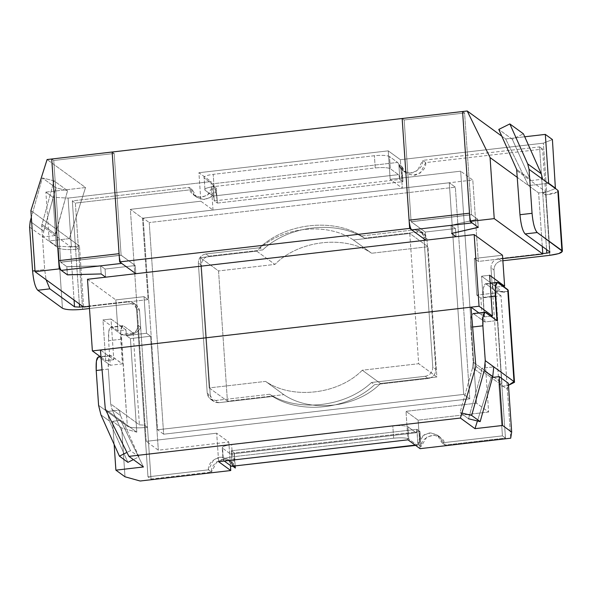 <?xml version="1.0" encoding="UTF-8"?>
<svg xmlns="http://www.w3.org/2000/svg" width="592" height="592" viewBox="0 0 592 592"><rect width="100%" height="100%" fill="white"/><g stroke="black" fill="none" stroke-linecap="round" stroke-linejoin="round"><path stroke-width="0.44" stroke-dasharray="2.96 2.22" d="M146.194 441.351L130.373 209.361L200.866 201.213L198.919 172.723L388.234 150.849L390.172 179.339L460.665 171.192L476.479 403.189L405.994 411.329L407.932 439.819L405.994 411.329L418.13 420.172L488.622 412.025L480.852 298.065L500.995 295.741L510.704 438.191L507.374 389.351L491.182 377.563L492.551 377.4L491.182 377.563L477.426 420.964L491.182 377.563L507.374 389.351L500.995 295.741L480.852 298.065L476.804 295.119L496.947 292.788L500.995 295.741L496.947 292.788L496.555 287.09L503.237 286.321L496.555 287.09L491.123 283.139L496.555 287.09L496.947 292.788L476.804 295.119L480.852 298.065L488.622 412.025L476.479 403.189L460.665 171.192L390.172 179.339L388.234 150.849L198.919 172.723L211.063 181.566L213.009 210.056L142.517 218.196L148.067 299.604L89.34 306.39L148.067 299.604L142.517 218.196L130.373 209.361L146.194 441.351L216.679 433.203L146.194 441.351L158.338 450.194L228.823 442.046L230.421 465.527L228.823 442.046L216.679 433.203L218.626 461.693L216.679 433.203L228.823 442.046L158.338 450.194L146.194 441.351M136.804 432.167L105.309 409.235L136.804 432.167L121.671 427.942L125.001 476.782L121.671 427.942L112.561 421.312L121.671 427.942L136.804 432.167L130.425 338.557L136.804 432.167M100.433 349.983L113.79 359.714L111.015 319.007L125.992 329.914L126.377 335.612L130.425 338.557L126.377 335.612L146.52 333.281L150.568 336.234L130.425 338.557L150.568 336.234L158.338 450.194L150.568 336.234L146.52 333.281L144.019 296.651L148.067 299.604L144.019 296.651L115.825 299.915L117.934 330.847L102.956 319.939L105.731 360.639L100.292 356.68L105.731 360.639L113.79 359.714L100.433 349.983M542.287 246.427L538.639 192.94L517.438 177.496L538.639 192.94L546.697 192.008L555.74 188.397L546.697 192.008L538.639 192.94L542.287 246.427M83.62 307.048L79.461 245.998L71.403 246.931L68.073 198.091L211.063 181.566L68.073 198.091L52.954 197.277L45.873 192.119L85.537 187.531L47.094 159.537L85.537 187.531L69.338 238.628L79.461 245.998L83.62 307.048M30.895 210.634L69.338 238.628L49.203 240.959L56.284 246.117L71.403 246.931L79.461 245.998L30.895 210.634M114.138 444.377L112.561 421.312L120.62 420.379L112.561 421.312L114.138 444.377M420.076 448.662L418.13 420.172L420.076 448.662M508.343 383.261L507.374 389.351L508.343 383.261M60.687 262.226L121.108 255.241L114.175 153.491L53.754 160.476L60.687 262.226L53.754 160.476L114.175 153.491L112.147 152.018L114.175 153.491L121.108 255.241L135.272 265.556L105.065 269.049L105.62 277.189L105.065 269.049L100.61 265.808L66.763 266.644L60.687 262.226L66.763 266.644L67.318 274.784L66.763 266.644L100.61 265.808L101.165 273.948L100.61 265.808L105.065 269.049L135.272 265.556L135.827 273.696L135.272 265.556L121.108 255.241L60.687 262.226M404.181 119.984L411.114 221.734L471.535 214.748L464.594 112.998L404.181 119.984L464.594 112.998L462.574 111.525L464.594 112.998L471.535 214.748L477.603 219.173L478.158 227.313L477.603 219.173L471.535 214.748L411.114 221.734L404.181 119.984L402.153 118.511L404.181 119.984L411.107 221.652L425.278 232.049L425.833 240.189L425.278 232.049L411.114 221.734L425.278 232.049L455.492 228.556L425.278 232.049L455.492 228.556L451.037 225.315L477.603 219.173L451.037 225.315L455.492 228.556L456.047 236.696L455.492 228.556L456.047 236.696L455.492 228.556L425.278 232.049L425.833 240.189L425.278 232.049L411.107 221.652L404.181 119.984L402.153 118.511L404.181 119.984L464.594 112.998L462.574 111.525L464.594 112.998L404.181 119.984M552.41 139.557L543.367 143.168L400.377 159.685L388.234 150.849L400.377 159.685L543.367 143.168L546.697 192.008L543.367 143.168L552.41 139.557M51.726 159.004L53.754 160.476L51.726 159.004L53.754 160.476L60.687 262.145L66.881 266.733L67.436 274.873L66.881 266.733L60.687 262.145L53.754 160.476L51.726 159.004M501.787 136.16L505.664 138.987L524.734 136.782L505.664 138.987L501.787 136.16M502.504 255.226L474.31 258.489L478.358 261.435L502.734 258.615L478.358 261.435L472.808 180.035L402.316 188.182L400.377 159.685L402.316 188.182L390.172 179.339L402.316 188.182L472.808 180.035L460.665 171.192L472.808 180.035L478.358 261.435L474.31 258.489L476.804 295.119L474.31 258.489L502.504 255.226M87.498 279.283L115.825 299.915L87.498 279.283M548.658 183.239L528.523 185.57L505.664 138.987L528.523 185.57L548.658 183.239M45.873 192.119L52.954 197.277L56.284 246.117L49.203 240.959L45.873 192.119L49.203 240.959L69.338 238.628L85.537 187.531L45.873 192.119M142.517 218.196L213.009 210.056L200.866 201.213L130.373 209.361L142.517 218.196M213.009 210.056L211.063 181.566L198.919 172.723L200.866 201.213L213.009 210.056M488.622 412.025L418.13 420.172L405.994 411.329L476.479 403.189L488.622 412.025M489.636 275.258L481.577 276.19L490.124 282.406L481.577 276.19L489.636 275.258M490.849 316.135L484.352 316.89L481.577 276.19L484.352 316.89L490.849 316.135M478.913 312.931L484.352 316.89L478.913 312.931M475.879 366.418L491.182 377.563L475.879 366.418M105.731 360.639L102.956 319.939L111.015 319.007L113.79 359.714L105.731 360.639M102.956 319.939L117.934 330.847L125.992 329.914L111.015 319.007L102.956 319.939M143.479 466.962L120.62 420.379L143.479 466.962M451.592 233.455L451.037 225.315L451.592 233.455L451.037 225.315L455.492 228.556L451.037 225.315L477.722 219.255L471.528 214.667L464.594 112.998L471.528 214.667L411.107 221.652L471.528 214.667L411.137 221.748L471.558 214.763L477.722 219.255L451.037 225.315L451.592 233.455M71.403 246.931L56.284 246.117L52.954 197.277L68.073 198.091L71.403 246.931M117.934 330.847L115.825 299.915L144.019 296.651L146.52 333.281L126.377 335.612L125.992 329.914L117.934 330.847M371.606 253.25C344.833 234.795 298.797 240.115 274.94 264.417L256.728 251.156C280.586 226.854 326.621 221.534 353.394 239.989L371.606 253.25L353.394 239.989L409.782 233.47L428.001 246.731L371.606 253.25L428.001 246.731L409.782 233.47L418.662 363.71L436.874 376.971L428.001 246.731L436.874 376.971L418.662 363.71L362.274 370.229L380.486 383.49L436.874 376.971L380.486 383.49L362.274 370.229C338.417 394.531 292.374 399.844 265.601 381.396L283.82 394.657C310.585 413.112 356.628 407.792 380.486 383.49C356.628 407.792 310.585 413.112 283.82 394.657L265.601 381.396L209.213 387.915L227.424 401.176L283.82 394.657L227.424 401.176L209.213 387.915L200.333 257.675L218.544 270.936L227.424 401.176L218.544 270.936L200.333 257.675L256.728 251.156L274.94 264.417L218.544 270.936L274.94 264.417C298.797 240.115 344.833 234.795 371.606 253.25M149.228 222.555L163.651 434.202L157.583 429.777L143.153 218.137L149.228 222.555L143.153 218.137L449.276 182.765L463.699 394.405L157.583 429.777L163.651 434.202L469.774 398.83L463.699 394.405L469.774 398.83L455.344 187.183L449.276 182.765L455.344 187.183L149.228 222.555L455.344 187.183L469.774 398.83L163.651 434.202L149.228 222.555M143.153 218.137L157.583 429.777L463.699 394.405L449.276 182.765L143.153 218.137M353.394 239.989C326.621 221.534 280.586 226.854 256.728 251.156L200.333 257.675L209.213 387.915L265.601 381.396C292.374 399.844 338.417 394.531 362.274 370.229L418.662 363.71L409.782 233.47L353.394 239.989M232.308 466.577L234.262 462.456L234.447 452.984L419.802 431.561L419.617 441.033L417.663 445.154L415.177 445.095L416.864 444.895L408.769 439.005C406.171 437.762 401.132 437.488 393.65 438.191L232.464 456.817C225.367 457.801 222.348 459 223.413 460.421L222.577 448.211L230.673 454.108L222.577 448.211C221.519 446.79 224.538 445.591 231.627 444.607L392.822 425.981C400.296 425.278 405.335 425.552 407.94 426.795L416.035 432.685L407.94 426.795L408.769 439.005L416.864 444.895C419.232 445.643 420.216 441.195 419.802 431.561L416.768 429.355L419.965 431.546L416.931 429.333L419.965 431.546L420.986 446.575L417.952 444.37L420.986 446.575L426.839 437.133L433.818 435.12L440.374 437.31L445.006 445.058L441.972 442.853L445.006 445.058L505.457 438.073L502.423 435.867L505.457 438.073L501.935 386.384L498.901 384.171L502.423 435.867L441.972 442.853L437.34 435.105L430.776 432.907L423.805 434.92L417.952 444.37L416.768 429.355C416.872 431.76 416.627 432.87 416.035 432.685L230.673 454.108C231.265 454.293 231.509 453.183 231.413 450.771L234.447 452.984L231.25 450.793L234.447 452.984L235.187 466.244L234.284 452.998L231.413 450.771L416.931 429.333L417.952 444.37C418.07 438.931 422.015 435.113 429.777 432.93C437.599 434.128 441.662 437.436 441.972 442.853L502.423 435.867L490.968 267.769C491.145 262.804 493.647 259.777 498.464 258.697L542.775 253.583L498.464 258.697L501.505 260.909C496.681 261.99 494.179 265.016 494.002 269.982L505.457 438.073L445.006 445.058C444.703 439.649 440.64 436.341 432.811 435.142C425.049 437.325 421.104 441.136 420.986 446.575L419.802 431.561L234.447 452.984L233.033 466.141M235.313 468.035C234.454 462.707 230.059 459.858 222.118 459.488C214.585 462.463 211.026 466.651 211.462 472.046L151.004 479.032L139.549 310.941C138.698 306.094 135.827 303.689 130.936 303.733L89.488 308.521L130.936 303.733L127.902 301.52C132.793 301.476 135.664 303.881 136.508 308.728L147.97 476.826L208.428 469.833C207.992 464.439 211.544 460.25 219.084 457.276C227.025 457.646 231.42 460.495 232.271 465.823L231.25 450.793L232.271 465.823L227.89 459.303L221.149 457.113L213.867 459.459L208.428 469.833L147.97 476.826L144.448 425.13L147.482 427.343L151.004 479.032L147.97 476.826L151.004 479.032L211.462 472.046L208.428 469.833L211.462 472.046L216.901 461.671L224.183 459.318L230.924 461.516L235.313 468.035M82.599 309.313L75.362 203.086L192.208 189.588C192.511 194.997 196.574 198.305 204.395 199.504C212.158 197.321 216.102 193.51 216.221 188.064L217.412 203.086L402.93 181.648L401.901 166.611C402.752 171.939 407.155 174.788 415.088 175.158C422.629 172.183 426.181 167.995 425.752 162.6L542.598 149.095L549.835 255.322L545.728 195.086L542.694 192.881L539.556 146.89L422.71 160.388C423.147 165.79 419.595 169.971 412.054 172.945C404.114 172.575 399.718 169.726 398.867 164.398L399.889 179.435L214.215 200.888L213.187 185.858C213.068 191.297 209.124 195.108 201.361 197.291C193.54 196.093 189.477 192.792 189.174 187.375L72.328 200.88L79.35 303.94L75.458 246.871L78.492 249.077C68.524 250.016 61.805 249.654 58.334 247.996L43.157 236.941L55.241 235.549L70.418 246.598L75.458 246.871L72.328 200.88L75.362 203.086L78.492 249.077L75.458 246.871L70.418 246.598L41.684 225.678L44.681 269.634L46.095 279.727L44.681 269.634L41.684 225.678L54.013 180.812L42.372 177.948L31.346 217.279L42.372 177.948L54.013 180.812L67.569 190.683L55.929 187.819L42.372 177.948L55.929 187.819L67.569 190.683L55.241 235.549L43.157 236.941L58.334 247.996L62.441 308.232L58.334 247.996C61.805 249.654 68.524 250.016 78.492 249.077L82.599 309.313M502.882 260.754L501.505 260.909L502.882 260.754M364.561 238.176C335.708 219.935 288.593 225.374 262.663 249.95L208.887 256.166C204.062 257.246 201.561 260.265 201.384 265.238L210.264 395.478C211.115 400.325 213.978 402.73 218.877 402.686L272.653 396.47C301.498 414.711 348.621 409.272 374.551 384.696L428.327 378.48C433.144 377.4 435.645 374.381 435.823 369.408L426.95 239.168C426.099 234.321 423.228 231.916 418.337 231.96L364.561 238.176L361.527 235.964L415.303 229.748C420.194 229.703 423.065 232.108 423.909 236.963L432.789 367.203C432.611 372.168 430.11 375.195 425.293 376.275L371.517 382.484C345.58 407.059 298.464 412.506 269.612 394.265L215.836 400.473C210.944 400.518 208.073 398.113 207.23 393.266L198.35 263.026C198.527 258.053 201.028 255.034 205.853 253.953L259.629 247.737C285.559 223.169 332.674 217.723 361.527 235.964C332.674 217.723 285.559 223.169 259.629 247.737L262.663 249.95C288.593 225.374 335.708 219.935 364.561 238.176L418.337 231.96L415.303 229.748L361.527 235.964L364.561 238.176M545.713 191.675C546.068 192.148 545.062 192.548 542.694 192.881L546.557 249.543L542.694 192.881C545.062 192.548 546.068 192.148 545.713 191.675L530.536 180.627L542.62 179.228L530.536 180.627L545.713 191.675L549.82 251.911L545.839 191.86L549.938 252.096M83.139 306.693L127.902 301.52L83.139 306.693M402.767 181.663L399.733 179.45L402.767 181.663C401.842 171.658 400.118 165.249 397.609 162.437L212.254 183.853C214.763 186.665 216.48 193.073 217.412 203.086L216.221 188.064L210.367 197.513L203.396 199.526L196.84 197.336L192.208 189.588L189.174 187.375L193.799 195.123L200.362 197.314L207.333 195.301L213.187 185.858L216.221 188.064L213.187 185.858L214.215 200.888L217.412 203.086L214.371 200.873C214.141 198.372 213.712 196.766 213.083 196.063L204.987 190.173L204.159 177.963L212.254 183.853L204.159 177.963C203.093 176.542 206.112 175.336 213.201 174.351L374.396 155.726C381.877 155.03 386.916 155.296 389.514 156.54L397.609 162.437L389.514 156.54L390.343 168.75C387.745 167.506 382.706 167.24 375.224 167.936L214.038 186.561C206.941 187.546 203.929 188.752 204.987 190.173L213.083 196.063L398.438 174.647L390.343 168.75L398.438 174.647C399.067 175.35 399.496 176.949 399.733 179.45L402.767 181.663L217.412 203.086C216.48 193.073 214.763 186.665 212.254 183.853L397.609 162.437C400.118 165.249 401.842 171.658 402.767 181.663M557.901 191.801L545.728 195.086L554.704 193.347L558.293 191.009M516.971 170.755L530.536 180.627L530.195 179.258L512.332 139.29L498.767 129.419L512.332 139.29L523.402 133.799L512.332 139.29L530.195 179.258L516.638 169.386L530.195 179.258L530.536 180.627L516.971 170.755M74.067 300.092L70.418 246.598L74.067 300.092M133.57 332.985L134.354 332.697L133.133 332.882L123.624 325.955C121.256 325.215 120.28 329.655 120.687 339.29L122.366 363.873L120.687 339.29L108.602 340.681L110.282 365.264L122.366 363.873L111.237 355.77L99.153 357.161L110.282 365.264L99.153 357.161L111.237 355.77C108.861 355.022 107.885 359.47 108.299 369.097L110.674 403.936L119.17 410.13L120.524 415.584L138.965 456.846L133.385 459.614L138.965 456.846L130.469 450.66L126.932 452.414L130.469 450.66L112.021 409.398L110.674 403.936L108.299 369.097L102.068 369.822L108.299 369.097L108.484 359.625L110.43 355.511L122.366 363.873L110.282 365.264L108.602 340.681C108.195 331.054 109.172 326.606 111.54 327.354L121.049 334.273L127.324 426.255L98.59 405.335L127.324 426.255C130.788 427.92 137.507 428.282 147.482 427.343L144.448 425.13L139.409 424.864L119.17 410.13L107.085 411.521L119.17 410.13L139.409 424.864L144.448 425.13L136.508 308.728L139.549 310.941L140.659 327.221L137.618 325.008L140.659 327.221C137.07 336.16 123.217 335.575 121.36 334.465L111.54 327.354L123.624 325.955L133.215 332.926L121.36 334.465L133.57 332.985L135.235 332.038L136.486 330.432C134.258 332.541 132.934 333.474 132.519 333.222L133.681 332.963M29.6 227.069L43.157 236.941L43.749 231.265L55.929 187.819L43.749 231.265L30.192 221.393L43.749 231.265L43.157 236.941L29.6 227.069M34.987 270.751L44.681 269.634L34.987 270.751M495.112 286.262L494.002 269.982L490.968 267.769L492.078 284.049L495.112 286.262L492.078 284.049L492.389 286.299L494.364 290.783L495.289 291.493L507.388 291.464L502.438 291.989L495.112 286.262C497.213 293.099 505.968 292.648 507.388 291.464L495.563 291.456L495.645 290.99L486.136 284.064L498.22 282.665L486.136 284.064L495.645 290.99L495.289 291.493L495.645 290.99L501.92 382.972C502.275 383.446 501.269 383.845 498.901 384.171L501.935 386.384L508.484 385.296L501.935 386.384L495.112 286.262M542.598 149.095L539.556 146.89L542.694 192.881L545.728 195.086L542.598 149.095L425.752 162.6L422.71 160.388L539.556 146.89L542.598 149.095M425.752 162.6L420.305 172.975L413.031 175.328L406.29 173.13L401.901 166.611L398.867 164.398L403.248 170.918L409.997 173.116L417.271 170.77L422.71 160.388L425.752 162.6M192.208 189.588L75.362 203.086L72.328 200.88L189.174 187.375L192.208 189.588M259.629 247.737L205.853 253.953L208.887 256.166L262.663 249.95L259.629 247.737M198.35 263.026L207.23 393.266L210.264 395.478L201.384 265.238L198.35 263.026L201.384 265.238C201.561 260.265 204.062 257.246 208.887 256.166L205.853 253.953C201.028 255.034 198.527 258.053 198.35 263.026M272.653 396.47L218.877 402.686L215.836 400.473L269.612 394.265L272.653 396.47L269.612 394.265C298.464 412.506 345.58 407.059 371.517 382.484L374.551 384.696C348.621 409.272 301.498 414.711 272.653 396.47M371.517 382.484L425.293 376.275L428.327 378.48L374.551 384.696L371.517 382.484M426.95 239.168L435.823 369.408L432.789 367.203L423.909 236.963L426.95 239.168L423.909 236.963L420.757 231.161L415.303 229.748L418.337 231.96L423.791 233.374L426.95 239.168M207.23 393.266L210.382 399.067L215.836 400.473L218.877 402.686L213.423 401.272L210.264 395.478L207.23 393.266M425.293 376.275C430.11 375.195 432.611 372.168 432.789 367.203L435.823 369.408C435.645 374.381 433.144 377.4 428.327 378.48L425.293 376.275M498.464 258.697C493.647 259.777 491.145 262.804 490.968 267.769L494.002 269.982C494.179 265.016 496.681 261.99 501.505 260.909L498.464 258.697M136.508 308.728L133.355 302.934L127.902 301.52L130.936 303.733L136.389 305.139L139.549 310.941L136.508 308.728M136.271 330.787L137.248 328.612L137.618 325.008L137.248 328.612L136.271 330.787L134.354 332.697M140.659 327.221L147.482 427.343C137.507 428.282 130.788 427.92 127.324 426.255L121.36 334.465C123.217 335.575 137.07 336.16 140.659 327.221M133.133 332.882L139.409 424.864L133.133 332.882M99.153 357.161L98.346 356.902M508.225 290.287L507.388 291.464L508.232 290.354M495.289 291.493L493.491 289.444L492.078 284.049L498.901 384.171C501.269 383.845 502.275 383.446 501.92 382.972L481.681 368.239L493.765 366.84L481.681 368.239L501.92 382.972L495.645 290.99M495.77 291.175L501.92 382.972M470.803 327.213L473.178 362.052L472.586 367.728L460.014 412.58L461.915 413.046L460.014 412.58L468.516 418.766L460.014 412.58L472.586 367.728L481.089 373.922L468.516 418.766L481.089 373.922L481.681 368.239L473.178 362.052L470.803 327.213L472.631 326.999L470.803 327.213C470.396 317.578 471.373 313.138 473.741 313.878L472.941 313.619L470.995 317.741L470.803 327.213M485.825 312.48L473.741 313.878L485.825 312.48M484.87 321.981L473.741 313.878L484.87 321.981L496.954 320.583L484.87 321.981L483.198 297.399L484.87 321.981M491.086 296.488L483.198 297.399C482.783 287.764 483.768 283.324 486.136 284.064L485.336 283.805L483.383 287.927L483.198 297.399L491.086 296.488M120.687 339.29L120.872 329.818L122.825 325.696L123.624 325.955L110.741 327.095L108.787 331.209L108.602 340.681L120.687 339.29M127.894 462.337L109.453 421.075L107.085 411.521L109.453 421.075L127.894 462.337M138.965 456.846L120.524 415.584L112.021 409.398L130.469 450.66L138.965 456.846M100.951 414.881L109.453 421.075L100.951 414.881M119.17 410.13L110.674 403.936L112.021 409.398L120.524 415.584L119.17 410.13M41.832 224.257L55.389 234.129L67.569 190.683L54.013 180.812L41.684 225.678L55.241 235.549L55.389 234.129L41.832 224.257M473.178 362.052L481.681 368.239L481.089 373.922L472.586 367.728L473.178 362.052M401.901 166.611L402.93 181.648L399.889 179.435L398.867 164.398L401.901 166.611M374.396 155.726L213.201 174.351L214.038 186.561L375.224 167.936L374.396 155.726L375.224 167.936C382.706 167.24 387.745 167.506 390.343 168.75L389.514 156.54C386.916 155.296 381.877 155.03 374.396 155.726M214.371 200.873L399.733 179.45C399.496 176.949 399.067 175.35 398.438 174.647L213.083 196.063C213.712 196.766 214.141 198.372 214.371 200.873M233.167 466.474L232.271 465.823L233.167 466.474M223.413 460.421L224.264 461.042L223.036 459.873L222.207 447.663L223.413 460.421C222.348 459 225.367 457.801 232.464 456.817L393.65 438.191L392.822 425.981L231.627 444.607L232.464 456.817L231.627 444.607C224.538 445.591 221.519 446.79 222.577 448.211M416.035 432.685C416.627 432.87 416.872 431.76 416.768 429.355L231.413 450.771C231.509 453.183 231.265 454.293 230.673 454.108L416.235 432.752L230.673 454.108M393.65 438.191C401.132 437.488 406.171 437.762 408.769 439.005L407.94 426.795C405.335 425.552 400.296 425.278 392.822 425.981L393.65 438.191M204.987 190.173C203.929 188.752 206.941 187.546 214.038 186.561L213.201 174.351C206.112 175.336 203.093 176.542 204.159 177.963L204.987 190.173L204.159 177.963M478.277 227.395L477.722 219.255L478.277 227.395M469.508 213.194C469.974 218.248 470.84 221.482 472.113 222.903C470.84 221.482 469.974 218.248 469.508 213.194M105.065 269.049L135.272 265.556L135.827 273.696L135.272 265.556L121.101 255.159L114.175 153.491L112.147 152.018L114.175 153.491L53.754 160.476L114.175 153.491L121.101 255.159L60.687 262.145L121.101 255.159L60.71 262.241L121.131 255.256L135.272 265.556L105.065 269.049L100.61 265.808L66.881 266.733L100.61 265.808L101.165 273.948L100.61 265.808L105.065 269.049L105.62 277.189L105.065 269.049M119.081 253.687C119.547 258.741 120.413 261.982 121.686 263.396C120.413 261.982 119.547 258.741 119.081 253.687M406.29 173.13L403.248 170.918M193.799 195.123L196.84 197.336M210.382 399.067L213.423 401.272M420.757 231.161L423.791 233.374M133.355 302.934L136.389 305.139M110.43 355.511L100.98 356.599M495.386 291.501L502.438 291.989M485.336 283.805L490.183 283.242M122.825 325.696L110.741 327.095M230.924 461.516L227.89 459.303M437.34 435.105L440.374 437.31M417.663 445.154L415.591 445.399"/><path stroke-width="0.89" d="M407.932 439.819L218.626 461.693L407.932 439.819L420.076 448.662L510.704 438.191L511.673 432.101L502.571 425.47L474.984 428.66L460.413 418.048L128.908 456.358L143.479 466.962L115.891 470.152L125.001 476.782L140.134 481.007L230.762 470.536L218.626 461.693L230.762 470.536L140.134 481.007L125.001 476.782L115.891 470.152L114.138 444.377L115.891 470.152L143.479 466.962L128.908 456.358L460.413 418.048L475.879 366.418L471.003 307.167L479.054 306.234L474.17 234.602L502.504 255.226L474.17 234.602L456.047 236.696L474.17 234.602L479.054 306.234L492.411 315.958L489.636 275.258L504.613 286.165L502.504 255.226L504.613 286.165L489.636 275.258L492.411 315.958L490.849 316.135L492.411 315.958L479.054 306.234L471.003 307.167L478.913 312.931L471.003 307.167L475.879 366.418L460.413 418.048L474.984 428.66L502.571 425.47L511.673 432.101L508.343 383.261L499.241 376.63L502.571 425.47L499.241 376.63L508.343 383.261L511.673 432.101L510.704 438.191L420.076 448.662L407.932 439.819M105.309 409.235L100.433 349.983L471.003 307.167L92.374 350.915L100.433 349.983L105.309 409.235L128.908 456.358L105.309 409.235M494.231 218.626L542.797 253.99L542.287 246.427L542.797 253.99L494.231 218.626L490.072 157.576L494.231 218.626L470.063 221.415L494.231 218.626M517.438 177.496L490.072 157.576L467.214 110.993L462.574 111.525L470.063 221.415L478.158 227.313L451.592 233.455L456.047 236.696L451.592 233.455L478.158 227.313L470.063 221.415L462.574 111.525L467.214 110.993L501.787 136.16L467.214 110.993L490.072 157.576L517.438 177.496M89.34 306.39L83.62 307.048L35.054 271.684L30.895 210.634L35.054 271.684L59.222 268.894L51.726 159.004L47.094 159.537L51.726 159.004L59.222 268.894L35.054 271.684L83.62 307.048L89.34 306.39M492.551 377.4L499.241 376.63L492.551 377.4M119.636 261.908L135.827 273.696L425.833 240.189L409.649 228.401L119.636 261.908L409.649 228.401L402.153 118.511L112.147 152.018L119.636 261.908L112.147 152.018L402.153 118.511L409.649 228.401L425.833 240.189L135.827 273.696L119.636 261.908M545.328 134.399L552.41 139.557L545.328 134.399L548.658 183.239L548.199 183.298L555.74 188.397L548.658 183.239L545.328 134.399L524.734 136.782L545.328 134.399M502.734 258.615L542.797 253.99L502.734 258.615M105.62 277.189L87.498 279.283L92.374 350.915L87.498 279.283L105.62 277.189L101.165 273.948L67.318 274.784L59.222 268.894L67.318 274.784L101.165 273.948L105.62 277.189L135.827 273.696L105.62 277.189L101.165 273.948L105.62 277.189M100.292 356.68L92.374 350.915L100.292 356.68M555.4 188.537L552.41 139.557L555.4 188.537M230.421 465.527L230.762 470.536L230.421 465.527M47.094 159.537L30.895 210.634L47.094 159.537M477.426 420.964L474.984 428.66L477.426 420.964M490.124 282.406L491.123 283.139L490.124 282.406M503.237 286.321L504.613 286.165L503.237 286.321M235.187 466.244L235.313 468.035L233.167 466.474L235.313 468.035L235.187 466.244M89.488 308.521L82.599 309.313C72.631 310.252 65.912 309.89 62.441 308.232L37.755 290.258C35.239 287.446 33.522 281.037 32.597 271.025L29.6 227.069L32.597 271.025L34.987 270.751L32.597 271.025C33.522 281.037 35.239 287.446 37.755 290.258L62.441 308.232C65.912 309.89 72.631 310.252 82.599 309.313L89.488 308.521M549.938 252.096L549.82 251.911C550.168 252.384 549.169 252.784 546.801 253.117L546.557 249.543L546.801 253.117L542.775 253.583L546.801 253.117C549.169 252.784 550.168 252.384 549.82 251.911L525.126 233.936C522.618 231.124 520.901 224.716 519.968 214.711L516.638 169.386L498.767 129.419L509.838 123.928L527.709 163.903L541.266 173.774L542.62 179.228L557.797 190.276L529.056 169.356L532.053 213.312L529.056 169.356L527.709 163.903L509.838 123.928L498.767 129.419L516.638 169.386L519.968 214.711L532.053 213.312C532.985 223.317 534.702 229.726 537.21 232.538L562.4 251.245L558.811 253.583L549.835 255.322L502.882 260.754L549.835 255.322C559.292 254.012 563.318 252.414 561.904 250.52L557.901 191.801M79.35 303.94L79.565 307.107L83.139 306.693L79.565 307.107L79.35 303.94M514.5 382.306L508.232 290.324L507.729 289.592L514.004 381.574L514.5 382.306L508.484 385.296L514.004 381.574L493.765 366.84L492.729 376.786L480.156 421.63L468.516 418.766L480.156 421.63L471.654 415.443L461.915 413.046L471.654 415.443L484.226 370.592L485.262 360.654L482.887 325.815L485.262 360.654L514.004 381.574L507.729 289.592L498.22 282.665C495.852 281.925 494.868 286.373 495.282 296L496.954 320.583L485.825 312.48C483.457 311.74 482.48 316.18 482.887 325.815L472.631 326.999L482.887 325.815L483.072 316.343L485.026 312.221L496.954 320.583L495.282 296L491.086 296.488L495.282 296L495.467 286.528L497.421 282.406L508.225 290.287M46.095 279.727L49.839 288.859L74.525 306.834L74.067 300.092L74.525 306.834L79.565 307.107L74.525 306.834L49.839 288.859L37.755 290.258L49.839 288.859L46.095 279.727M100.98 356.599L98.346 356.902L96.4 361.024L96.215 370.496L102.068 369.822L96.215 370.496L98.59 405.335L100.951 414.881L119.399 456.151L126.932 452.414L119.399 456.151L127.894 462.337L133.385 459.614L127.894 462.337L119.399 456.151L100.951 414.881L98.59 405.335L96.215 370.496C95.8 360.868 96.777 356.421 99.153 357.161M31.346 217.279L30.192 221.393L29.6 227.069L30.192 221.393L31.346 217.279M562.4 251.245L558.293 191.009L557.797 190.276L561.904 250.52L537.21 232.538L525.126 233.936L549.82 251.911M537.21 232.538C534.702 229.726 532.985 223.317 532.053 213.312L519.968 214.711C520.901 224.716 522.618 231.124 525.126 233.936L537.21 232.538M492.729 376.786L484.226 370.592L471.654 415.443L480.156 421.63L492.729 376.786L493.765 366.84L485.262 360.654L484.226 370.592L492.729 376.786M509.838 123.928L523.402 133.799L509.838 123.928M541.266 173.774L523.402 133.799L541.266 173.774L527.709 163.903L529.056 169.356L542.62 179.228L541.266 173.774M224.264 461.042L231.509 466.318L415.177 445.095L231.509 466.318L224.264 461.042M233.033 466.141L415.591 445.399M456.047 236.696L425.833 240.189L411.692 229.888C410.426 228.468 409.553 225.234 409.087 220.18L402.153 118.511L462.574 111.525L469.508 213.194L462.574 111.525L402.153 118.511L409.087 220.18L469.508 213.194L409.087 220.18C409.553 225.234 410.426 228.468 411.692 229.888L472.113 222.903L478.277 227.395L472.113 222.903L411.692 229.888L425.833 240.189L456.047 236.696L451.592 233.455L478.277 227.395L451.592 233.455L456.047 236.696M121.686 263.396L135.827 273.696L121.686 263.396L61.265 270.381C59.999 268.96 59.126 265.727 58.66 260.672L51.726 159.004L112.147 152.018L119.081 253.687L112.147 152.018L51.726 159.004L58.66 260.672L119.081 253.687L58.66 260.672C59.126 265.727 59.999 268.96 61.265 270.381L121.686 263.396M67.436 274.873L61.265 270.381L67.436 274.873L101.165 273.948L67.436 274.873M472.941 313.619L485.026 312.221M490.183 283.242L497.421 282.406"/></g></svg>
